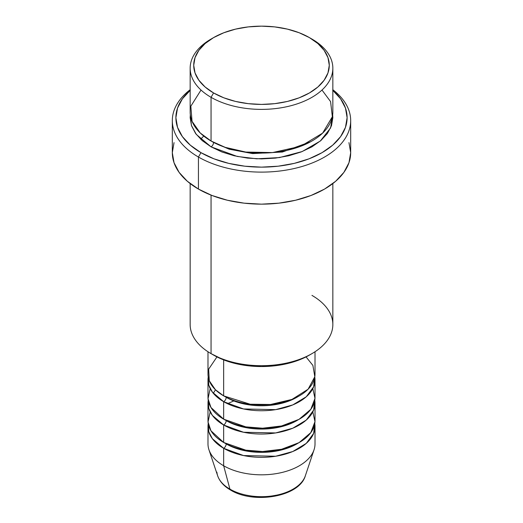 <?xml version="1.0" encoding="UTF-8"?>
<svg xmlns="http://www.w3.org/2000/svg" width="523" height="523" viewBox="0 0 523 523"><rect width="100%" height="100%" fill="white"/><g stroke="black" fill="none" stroke-linecap="round" stroke-linejoin="round"><path stroke-width="0.78" d="M304.111 478.617A44.658 25.784 180 0 1 229.924 489.129A3.569 2.059 120 0 0 230.584 490.064A3.569 2.059 -60 0 1 229.924 489.129A44.658 25.784 0 0 0 274.588 495.549A44.658 25.784 0 0 0 305.347 475.78C299.457 496.87 253.727 504.414 230.571 490.058C224.007 486.272 219.699 481.513 217.653 475.78A44.658 25.784 0 0 0 229.924 489.129L223.661 465.771L229.924 489.129A44.658 25.784 180 0 1 216.895 472.145M216.947 356.915L208.657 369.173L209.278 380.764L215.417 389.727L223.661 395.872A53.509 30.896 0 0 0 281.975 402.566A53.509 30.896 0 0 0 315.009 374.023L315.009 351.757M315.009 379.848A53.509 30.896 180 0 0 314.768 376.939L313.637 386.798L306.256 396.78L292.769 404.92L275.667 409.64L243.541 408.953L223.661 401.697A3.569 2.059 120 0 0 226.184 397.323A3.569 2.059 -60 0 1 223.661 401.697L212.403 392.132L208.795 385.183L208.232 376.939A53.509 30.896 180 0 0 207.991 379.848L207.991 397.323A53.509 30.896 0 0 0 223.661 419.171A53.509 30.896 0 0 0 281.975 425.866A53.509 30.896 0 0 0 315.009 397.323L315.009 379.848A53.509 30.896 180 0 1 281.975 408.391A53.509 30.896 180 0 1 223.661 401.697L223.661 419.171L223.661 401.697A53.509 30.896 180 0 1 207.991 379.848M210.174 388.589L208.043 398.722L210.965 407.489L223.661 419.171L245.81 426.86L262.598 428.213L281.596 425.957L299.058 419.328L310.806 409.332L314.977 398.356L312.826 388.589M315.009 403.155A53.509 30.896 180 0 0 314.768 400.239L313.637 410.097L306.256 420.087L292.769 428.219L275.667 432.939L243.541 432.253L223.661 424.996A3.569 2.059 120 0 0 226.184 420.629A3.569 2.059 -60 0 1 223.661 424.996L212.403 415.432L208.795 408.489L208.232 400.239A53.509 30.896 180 0 0 207.991 403.155L207.991 420.629A53.509 30.896 0 0 0 223.661 442.471A53.509 30.896 0 0 0 281.975 449.172A53.509 30.896 0 0 0 315.009 420.629L315.009 403.155A53.509 30.896 180 0 1 281.975 431.691A53.509 30.896 180 0 1 223.661 424.996L223.661 442.471L223.661 424.996A53.509 30.896 180 0 1 207.991 403.155M210.174 411.889L208.043 422.022L210.965 430.789L223.661 442.471L245.81 450.166L262.598 451.512L281.596 449.257L299.058 442.635L310.806 432.632L314.977 421.656L312.826 411.889M315.009 426.454A53.509 30.896 180 0 0 314.768 423.538L313.637 433.397L306.256 443.386L292.769 451.526L275.667 456.246L243.541 455.553L223.661 448.296A3.569 2.059 120 0 0 226.184 443.929A3.569 2.059 -60 0 1 223.661 448.296L212.403 438.738L208.795 431.789L208.232 423.538A53.509 30.896 180 0 0 207.991 426.454L207.991 443.929A53.509 30.896 0 0 0 223.661 465.771A53.509 30.896 0 0 0 281.975 472.472A53.509 30.896 0 0 0 315.009 443.929L315.009 426.454A53.509 30.896 180 0 1 281.975 454.997A53.509 30.896 180 0 1 223.661 448.296L223.661 465.771L223.661 448.296A53.509 30.896 180 0 1 207.991 426.454M201.015 90.041L190.836 106.202L192.046 121.303L200.217 132.973L211.05 141.007L211.05 97.317L213.574 92.95A67.781 39.133 180 0 1 213.574 37.61A67.781 39.133 180 0 1 309.426 37.61L299.156 32.746L287.441 29.131L274.725 26.902L261.5 26.15L248.275 26.902L235.559 29.131L223.844 32.746L213.574 37.61L205.147 43.54L198.884 50.306L195.027 57.648L193.719 65.283L195.027 72.913L198.884 80.254L205.147 87.021L213.574 92.95L223.844 97.821L235.559 101.436L248.275 103.659L261.5 104.41L274.725 103.659L287.441 101.436L299.156 97.821L309.426 92.95L317.853 87.021L324.116 80.254L327.973 72.913L329.281 65.283L327.973 57.648L324.116 50.306L317.853 43.54L309.426 37.61A67.781 39.133 180 0 1 309.426 92.95A67.781 39.133 180 0 1 213.574 92.95L211.05 97.317A71.344 41.193 0 0 0 311.95 97.324A71.344 41.193 0 0 0 311.95 39.068L311.95 39.068A71.344 41.193 180 0 1 332.844 68.193A71.344 41.193 180 0 1 288.801 106.247A71.344 41.193 180 0 1 211.05 97.317L211.05 141.007A71.344 41.193 0 0 0 288.801 149.938A71.344 41.193 0 0 0 332.844 111.883L332.844 68.193M311.95 295.384A71.344 41.193 180 0 1 311.95 353.633A71.344 41.193 180 0 1 211.05 353.633L213.574 355.091A67.781 39.133 0 0 0 309.426 355.091L299.156 359.961L287.441 363.577L274.725 365.799L261.5 366.551L248.275 365.799L235.559 363.577L223.844 359.961L211.05 353.633A71.344 41.193 0 0 0 288.801 362.563A71.344 41.193 0 0 0 332.844 324.508L332.844 183.553M198.439 157.031A89.185 51.489 0 0 0 319.932 159.522A89.185 51.489 0 0 0 332.844 89.727A89.185 51.489 180 0 1 350.685 120.623A89.185 51.489 180 0 1 295.626 168.19A89.185 51.489 180 0 1 198.439 157.031L198.439 189.071A89.185 51.489 0 0 0 295.626 200.231A89.185 51.489 0 0 0 350.685 152.664L348.965 162.705L343.892 172.368L335.655 181.265L324.561 189.071L311.048 195.471L295.626 200.231L278.896 203.159L261.5 204.153L244.104 203.159L227.374 200.231L211.952 195.471L198.439 189.071L198.439 157.031A89.185 51.489 180 0 1 172.315 120.623A89.185 51.489 180 0 1 190.156 89.727A89.185 51.489 0 0 0 198.439 157.031L200.963 152.664L198.439 157.031M332.844 90.387A85.615 49.43 180 0 1 315.702 155.972A85.615 49.43 180 0 1 200.963 152.664L213.933 158.809L228.734 163.379L244.797 166.19L261.5 167.138L278.203 166.19L294.266 163.379L309.067 158.809L322.037 152.664L332.687 145.172L340.597 136.627L345.468 127.351L347.115 117.708L345.468 108.065L340.597 98.795L332.687 90.25M213.574 142.4A3.569 2.059 -60 0 1 213.574 142.465L212.345 141.74L213.574 142.465A3.569 2.059 -60 0 1 211.05 146.839L196.302 134.431L191.431 125.461L190.333 114.799L190.156 117.708L191.523 125.742L195.582 133.47L202.179 140.595L211.05 146.839A3.569 2.059 120 0 0 213.574 142.465L229.159 149.186L252.616 153.592L282.427 152.016L310.655 141.74L282.427 152.016L252.616 153.592L229.159 149.186L213.574 142.465M223.661 359.889L223.661 395.872L223.661 359.889M211.05 195.118L211.05 353.633L211.05 195.118M305.347 475.78L314.042 449.78A53.509 30.896 180 0 1 277.177 473.465A53.509 30.896 180 0 1 223.661 465.771A53.509 30.896 180 0 1 208.958 449.78L217.653 475.78M245.732 495.039L253.459 496.392L261.5 496.85L269.541 496.392L277.268 495.039M213.574 37.61L211.05 39.068A71.344 41.193 0 0 0 211.05 97.317A71.344 41.193 180 0 1 190.156 68.193A71.344 41.193 180 0 1 212.345 38.342M190.156 68.193L190.156 111.883A71.344 41.193 0 0 0 211.05 141.007L225.197 147.342L245.797 152.062L272.45 152.585L300.712 146.296L322.626 133.123L332.353 116.721L330.575 101.58L321.985 90.041M190.313 90.25L182.403 98.795L177.532 108.065L175.885 117.708L177.532 127.351L182.403 136.627L190.313 145.172L200.963 152.664A85.615 49.43 180 0 1 190.156 90.387M332.667 114.792L332.844 117.708L331.477 125.742L327.418 133.47L320.821 140.595L311.95 146.839L301.137 151.958L288.801 155.762L275.418 158.109L261.5 158.9L247.582 158.109L234.199 155.762L221.863 151.958L211.05 146.839L237.207 156.442L256.741 158.809L279.465 157.573L302.15 151.559L320.324 141.02L330.628 127.9L332.667 114.799M172.315 120.623L172.315 152.664A89.185 51.489 0 0 0 198.439 189.071L187.345 181.265L179.108 172.368L174.035 162.705L172.315 152.664L174.035 142.616M348.965 142.616L350.685 152.664L350.685 120.623M190.156 183.553L190.156 324.508A71.344 41.193 0 0 0 211.05 353.633L211.05 353.633M207.991 351.757L207.991 374.023A53.509 30.896 0 0 0 223.661 395.872L250.19 404.22L270.548 404.475L291.932 399.435L308.112 389.197L314.807 376.704L312.878 365.394L306.053 356.915M298.032 443.203A49.94 28.83 180 0 1 226.184 443.929A49.94 28.83 0 0 0 291.004 446.805M298.032 419.897A49.94 28.83 180 0 1 226.184 420.629A49.94 28.83 0 0 0 291.004 423.499M298.032 396.597A49.94 28.83 180 0 1 226.184 397.323A49.94 28.83 0 0 0 291.004 400.2M215.489 389.792L213.286 393.25M234.428 400.67L227.459 403.684M311.95 39.068L309.426 37.61M311.95 353.633L309.426 355.091M203.741 136.065L200.636 139.203"/></g></svg>
